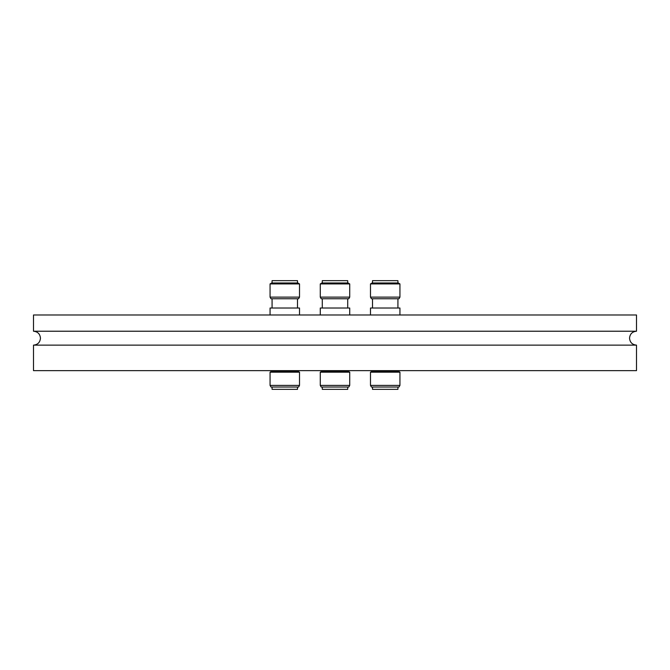 <?xml version="1.0" encoding="UTF-8"?>
<svg xmlns="http://www.w3.org/2000/svg" width="670" height="670" viewBox="0 0 670 670"><rect width="100%" height="100%" fill="white"/><g stroke="black" fill="none" stroke-linecap="round" stroke-linejoin="round"><path stroke-width="1" d="M636.5 345.134L33.5 345.134L33.5 370.644L636.5 370.644L636.5 345.134C632.271 344.723 629.951 342.404 629.54 338.174C629.951 333.953 632.271 331.633 636.5 331.223L33.5 331.223C37.729 331.633 40.049 333.953 40.46 338.174C40.049 342.404 37.729 344.723 33.5 345.134M636.5 331.223L636.5 314.984L33.5 314.984L33.5 331.223M349.723 372.185L320.277 372.185L321.893 371.247L348.107 371.247L349.723 372.185L349.723 385.401L348.794 387.026L321.206 387.026L320.277 385.401L349.723 385.401M321.206 298.753L320.277 297.128L349.723 297.128L348.794 298.753L321.206 298.753M349.723 283.913L320.277 283.913L321.893 282.974L348.107 282.974L349.723 283.913L349.723 297.128M347.713 370.644L347.713 371.247M322.287 370.644L322.287 371.247M320.277 372.185L320.277 385.401M347.713 387.026L347.713 389.337L322.287 389.337L322.287 387.026M322.287 282.974L322.287 280.663L347.713 280.663L347.713 282.974M320.277 283.913L320.277 297.128M347.713 298.753L347.713 308.024M322.287 298.753L322.287 308.024M320.277 314.984L320.277 308.024L349.723 308.024L349.723 314.984M370.485 372.185L372.11 371.247L398.315 371.247L399.94 372.185L370.485 372.185L370.485 385.401L399.94 385.401L399.002 387.026L371.423 387.026L370.485 385.401M399.002 298.753L371.423 298.753L370.485 297.128L399.94 297.128L399.002 298.753M370.485 283.913L372.11 282.974L398.315 282.974L399.94 283.913L370.485 283.913L370.485 297.128M397.921 387.026L397.921 389.337L372.503 389.337L372.503 387.026M397.921 282.974L397.921 280.663L372.503 280.663L372.503 282.974M399.94 314.984L399.94 308.024L370.485 308.024L370.485 314.984M270.06 372.185L271.685 371.247L297.89 371.247L299.515 372.185L270.06 372.185L270.06 385.401L299.515 385.401L299.515 372.185M299.515 297.128L298.577 298.753L270.998 298.753L270.06 297.128L299.515 297.128L299.515 283.913L270.06 283.913L270.06 297.128M299.515 385.401L298.577 387.026L270.998 387.026L270.06 385.401M270.06 283.913L271.685 282.974L297.89 282.974L299.515 283.913M297.497 387.026L297.497 389.337L272.079 389.337L272.079 387.026M297.497 282.974L297.497 280.663L272.079 280.663L272.079 282.974M299.515 314.984L299.515 308.024L270.06 308.024L270.06 314.984M397.921 370.644L397.921 371.247M399.94 372.185L399.94 385.401M399.94 283.913L399.94 297.128M397.921 298.753L397.921 308.024M372.503 298.753L372.503 308.024M372.503 370.644L372.503 371.247M272.079 370.644L272.079 371.247M272.079 298.753L272.079 308.024M297.497 298.753L297.497 308.024M297.497 370.644L297.497 371.247"/></g></svg>
